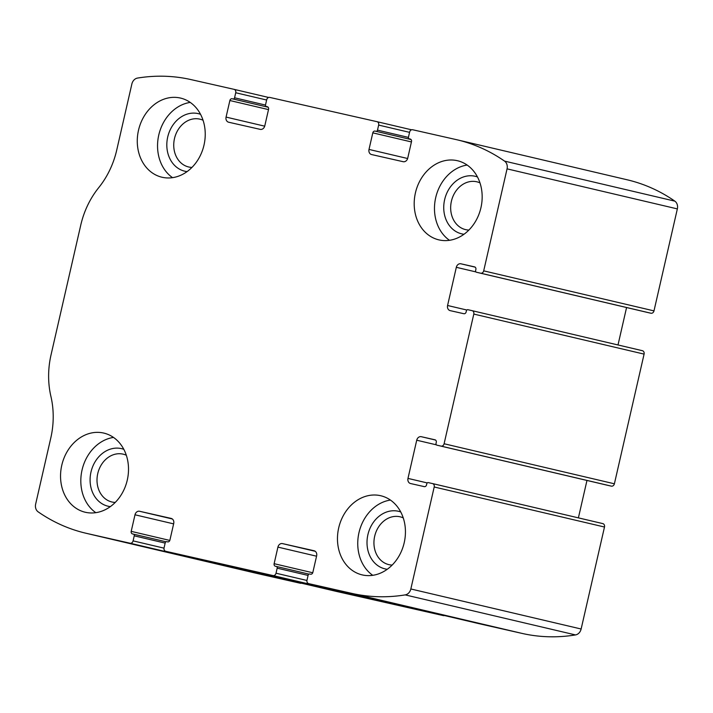 <?xml version="1.0" encoding="UTF-8"?>
<svg xmlns="http://www.w3.org/2000/svg" width="713" height="713" viewBox="0 0 713 713"><rect width="100%" height="100%" fill="white"/><g stroke="black" fill="none" stroke-linecap="round" stroke-linejoin="round"><path stroke-width="1.07" d="M410.216 139.044L409.324 138.839A1.479 1.221 103.2 0 1 408.469 137.137L409.619 132.092A2.959 2.442 103.2 0 1 412.667 129.748L455.839 139.516A199.56 164.855 103.2 0 1 456.962 139.775A199.56 164.855 103.2 0 1 504.554 161.111A7.388 6.105 103.2 0 1 507.059 168.856L483.699 270.851A2.959 2.442 103.2 0 1 480.66 273.195L476.489 272.25A1.479 1.221 103.2 0 1 475.624 270.539L475.874 269.461A2.219 1.836 103.2 0 0 474.6 266.894A2.219 1.836 103.2 0 1 474.6 266.894L460.883 263.792A4.438 3.663 103.2 0 0 456.32 267.313L447.577 305.494A4.438 3.663 103.2 0 0 450.135 310.618A4.438 3.663 103.2 0 0 450.161 310.627L463.86 313.72A2.219 1.836 103.2 0 0 466.142 311.964L466.391 310.886A1.479 1.221 103.2 0 1 467.906 309.709L472.077 310.654A2.959 2.442 103.2 0 1 472.095 310.663A2.959 2.442 103.2 0 1 473.797 314.076L444.101 443.753A2.959 2.442 103.2 0 1 441.053 446.097L436.891 445.162A1.479 1.221 103.2 0 1 436.882 445.153A1.479 1.221 103.2 0 1 436.026 443.45L436.276 442.363A2.219 1.836 103.2 0 0 434.992 439.805A2.219 1.836 103.2 0 1 434.992 439.805L421.285 436.704A4.438 3.663 103.2 0 0 416.722 440.215L407.979 478.405A4.438 3.663 103.2 0 0 410.536 483.53A4.438 3.663 103.2 0 1 410.536 483.53L424.262 486.631A2.219 1.836 103.2 0 0 426.543 484.876L426.784 483.788A1.479 1.221 103.2 0 1 428.308 482.621L432.479 483.566A2.959 2.442 103.2 0 1 432.497 483.566A2.959 2.442 103.2 0 1 434.199 486.988L410.84 588.974A7.388 6.105 103.2 0 1 405.207 594.892A199.56 164.855 103.2 0 1 351.883 593.394L308.711 583.635A2.959 2.442 103.2 0 1 308.693 583.626A2.959 2.442 103.2 0 1 306.991 580.213L308.141 575.168A1.479 1.221 103.2 0 1 309.665 574.001L310.556 574.197A2.219 1.836 103.2 0 0 312.838 572.441L316.634 555.873A4.438 3.663 103.2 0 0 314.076 550.748A4.438 3.663 103.2 0 0 314.05 550.739L282.482 543.6A4.438 3.663 103.2 0 0 277.918 547.112L274.131 563.689A2.219 1.836 103.2 0 0 275.423 566.247L276.314 566.452A1.479 1.221 103.2 0 1 277.17 568.163L276.02 573.207A2.959 2.442 103.2 0 1 272.972 575.551L165.781 551.301A2.959 2.442 103.2 0 1 165.764 551.292A2.959 2.442 103.2 0 1 164.061 547.878L165.211 542.834A1.479 1.221 103.2 0 1 166.735 541.666L167.626 541.862A2.219 1.836 103.2 0 0 169.908 540.106L173.705 523.538A4.438 3.663 103.2 0 0 171.147 518.413A4.438 3.663 103.2 0 0 171.12 518.404L139.561 511.266A4.438 3.663 103.2 0 0 134.998 514.786L131.201 531.354A2.219 1.836 103.2 0 0 132.475 533.912A2.219 1.836 103.2 0 1 132.475 533.912L133.384 534.117A1.479 1.221 103.2 0 1 133.393 534.126A1.479 1.221 103.2 0 1 134.24 535.828L133.09 540.873A2.959 2.442 103.2 0 1 130.051 543.217L86.87 533.449A199.56 164.855 103.2 0 1 85.747 533.19A199.56 164.855 103.2 0 1 38.154 511.854A7.388 6.105 103.2 0 1 35.65 504.1L50.792 438.005A79.82 65.944 103.2 0 0 50.917 396.428A79.82 65.944 103.2 0 1 51.042 354.842L80.747 225.165A79.82 65.944 103.2 0 1 98.742 187.626A79.82 65.944 103.2 0 0 116.727 150.087L131.869 83.991A7.388 6.105 103.2 0 1 137.502 78.073A199.56 164.855 103.2 0 1 190.826 79.562L233.998 89.33A2.959 2.442 103.2 0 1 234.016 89.339A2.959 2.442 103.2 0 1 235.727 92.752L234.568 97.797A1.479 1.221 103.2 0 1 233.044 98.964L232.153 98.768A2.219 1.836 103.2 0 0 229.871 100.524L226.074 117.092A4.438 3.663 103.2 0 0 228.632 122.217A4.438 3.663 103.2 0 1 228.632 122.217L260.227 129.365A4.438 3.663 103.2 0 0 264.79 125.853L268.578 109.276A2.219 1.836 103.2 0 0 267.304 106.718A2.219 1.836 103.2 0 1 267.304 106.718L266.395 106.513A1.479 1.221 103.2 0 1 265.539 104.802L266.689 99.758A2.959 2.442 103.2 0 1 269.737 97.414L376.927 121.665A2.959 2.442 103.2 0 1 376.945 121.665A2.959 2.442 103.2 0 1 378.656 125.087L377.498 130.131A1.479 1.221 103.2 0 1 375.974 131.299L375.083 131.094A2.219 1.836 103.2 0 0 372.801 132.85L369.004 149.427A4.438 3.663 103.2 0 0 371.562 154.552A4.438 3.663 103.2 0 0 371.589 154.552L403.157 161.699A4.438 3.663 103.2 0 0 407.72 158.179L411.508 141.611A2.219 1.836 103.2 0 0 410.233 139.044L410.216 139.044A2.219 1.836 103.2 0 1 410.233 139.044M432.506 483.574L602.77 523.6A2.959 2.442 103.2 0 1 602.788 523.6A2.959 2.442 103.2 0 1 604.49 527.023L581.131 629.009A7.388 6.105 103.2 0 1 575.498 634.926A199.56 164.855 103.2 0 1 522.174 633.438L479.002 623.67A2.959 2.442 103.2 0 1 478.984 623.661A2.959 2.442 103.2 0 1 478.967 623.661M642.386 350.698L472.095 310.663L642.368 350.689A2.959 2.442 103.2 0 1 642.386 350.698A2.959 2.442 103.2 0 1 644.089 354.111L614.392 483.797A2.959 2.442 103.2 0 1 611.344 486.141L441.053 446.097M301.447 583.198A2.959 2.442 103.2 0 1 300.333 583.252L257.161 573.484A199.56 164.855 103.2 0 1 256.038 573.225L85.747 533.19M444.377 615.533A2.959 2.442 103.2 0 1 443.263 615.586L336.073 591.335A2.959 2.442 103.2 0 1 336.055 591.335A2.959 2.442 103.2 0 1 336.037 591.327L165.764 551.292L336.073 591.335M456.962 139.775L627.253 179.81A199.56 164.855 103.2 0 1 674.846 201.146A7.388 6.105 103.2 0 1 677.35 208.9L653.99 310.886A2.959 2.442 103.2 0 1 650.951 313.23L480.66 273.195M476.489 272.25L646.78 312.285A1.479 1.221 103.2 0 1 646.771 312.285L650.951 313.23M618.002 344.967L626.567 307.535M436.891 445.162L607.182 485.196A1.479 1.221 103.2 0 1 607.164 485.188A1.479 1.221 103.2 0 1 607.173 485.196L611.344 486.141M578.395 517.87L586.968 480.446M457.256 160.675A40.65 33.582 -76.8 0 0 415.456 192.751A40.65 33.582 -76.8 0 0 438.878 239.871A40.65 33.582 -76.8 0 0 480.874 207.982A40.65 33.582 -76.8 0 0 457.488 160.728A40.65 33.582 -76.8 0 0 457.256 160.675M180.327 98.029A40.65 33.582 -76.8 0 0 138.536 130.105A40.65 33.582 -76.8 0 0 161.949 177.225A40.65 33.582 -76.8 0 0 203.945 145.345A40.65 33.582 -76.8 0 0 180.558 98.082A40.65 33.582 -76.8 0 0 180.327 98.029M380.528 495.687A40.65 33.582 -76.8 0 0 338.728 527.763A40.65 33.582 -76.8 0 0 362.151 574.883A40.65 33.582 -76.8 0 0 404.146 542.994A40.65 33.582 -76.8 0 0 380.76 495.74A40.65 33.582 -76.8 0 0 380.528 495.687M103.599 433.041A40.65 33.582 -76.8 0 0 61.808 465.117A40.65 33.582 -76.8 0 0 85.221 512.237A40.65 33.582 -76.8 0 0 127.217 480.348A40.65 33.582 -76.8 0 0 103.831 433.094A40.65 33.582 -76.8 0 0 103.599 433.041M126.317 455.242A24.563 20.294 -76.8 0 0 123.162 454.163A24.563 20.294 -76.8 0 0 123.028 454.136A24.563 20.294 -76.8 0 0 97.77 473.512A24.563 20.294 -76.8 0 0 111.923 501.988A24.563 20.294 -76.8 0 0 115.23 502.424M123.812 449.324A29.563 24.42 -76.8 0 0 121.397 448.611A29.563 24.42 -76.8 0 0 90.711 473.334A29.563 24.42 -76.8 0 0 110.346 506.613M113.51 437.425A40.65 33.582 -76.8 0 0 82.111 469.742A40.65 33.582 -76.8 0 0 95.818 512.674M403.246 517.888A24.563 20.294 -76.8 0 0 400.091 516.809A24.563 20.294 -76.8 0 0 399.957 516.773A24.563 20.294 -76.8 0 0 374.699 536.158A24.563 20.294 -76.8 0 0 388.843 564.634A24.563 20.294 -76.8 0 0 392.15 565.07M400.742 511.961A29.563 24.42 -76.8 0 0 398.326 511.257A29.563 24.42 -76.8 0 0 367.632 535.971A29.563 24.42 -76.8 0 0 387.275 569.259M390.439 500.071A40.65 33.582 -76.8 0 0 359.04 532.388A40.65 33.582 -76.8 0 0 372.747 575.311M203.045 120.239A24.563 20.294 -76.8 0 0 199.89 119.151A24.563 20.294 -76.8 0 0 199.756 119.124A24.563 20.294 -76.8 0 0 174.498 138.509A24.563 20.294 -76.8 0 0 188.651 166.976A24.563 20.294 -76.8 0 0 191.957 167.412M200.54 114.312A29.563 24.42 -76.8 0 0 198.125 113.599A29.563 24.42 -76.8 0 0 167.439 138.322A29.563 24.42 -76.8 0 0 187.073 171.601M190.237 102.414A40.65 33.582 -76.8 0 0 158.839 134.739A40.65 33.582 -76.8 0 0 172.546 177.662M479.974 182.876A24.563 20.294 -76.8 0 0 476.819 181.797A24.563 20.294 -76.8 0 0 476.685 181.762A24.563 20.294 -76.8 0 0 451.427 201.146A24.563 20.294 -76.8 0 0 465.571 229.622A24.563 20.294 -76.8 0 0 468.878 230.058M477.469 176.949A29.563 24.42 -76.8 0 0 475.054 176.245A29.563 24.42 -76.8 0 0 444.359 200.968A29.563 24.42 -76.8 0 0 464.003 234.247M467.167 165.059A40.65 33.582 -76.8 0 0 435.768 197.376A40.65 33.582 -76.8 0 0 449.475 240.299M411.553 129.802L376.963 121.673L411.553 129.802M581.131 629.009L410.84 588.974M604.49 527.023L434.199 486.988M614.392 483.797L444.101 443.753M644.089 354.111L473.797 314.076M257.161 573.484L86.87 533.449M300.333 583.252L130.051 543.217M443.263 615.586L272.972 575.551M234.016 89.339L268.623 97.467L234.033 89.339M674.846 201.146L504.554 161.111M677.35 208.9L507.059 168.856M653.99 310.886L483.699 270.851M575.498 634.926L405.207 594.892M522.174 633.438L351.883 593.394M308.693 583.626L478.984 623.661L308.711 583.635M266.635 100.016L235.727 92.752M265.494 105.069L234.568 97.797M232.153 98.768L268.133 107.226L233.044 98.964M268.507 109.606L229.871 100.524M264.701 126.174L226.074 117.092M267.446 106.763L266.395 106.513L267.446 106.763M409.556 132.351L378.656 125.087M408.424 137.395L377.498 130.131M411.053 139.543L375.974 131.299M411.062 139.552L375.083 131.094M411.437 141.94L372.801 132.85M407.631 158.509L369.004 149.427M475.143 267.143L460.883 263.792M475.936 271.92L456.32 267.313M466.872 310.03L447.577 305.494M435.545 440.055L421.285 436.704M436.338 444.832L416.722 440.215M427.265 482.933L407.979 478.405M315.244 551.301L282.482 543.6M316.554 556.193L277.918 547.112M312.74 572.762L274.131 563.689M308.898 574.117L276.332 566.452L308.898 574.117M308.078 575.427L277.17 568.163M306.938 580.471L276.02 573.207M164.008 548.145L133.09 540.873M165.149 543.101L134.24 535.828M133.393 534.126L165.969 541.782L133.402 534.126M169.81 540.427L131.201 531.354M173.624 523.868L134.998 514.786M172.314 518.966L139.561 511.266M646.771 312.285L476.48 272.25M607.173 485.196L436.882 445.153M602.788 523.6L432.497 483.566"/></g></svg>
